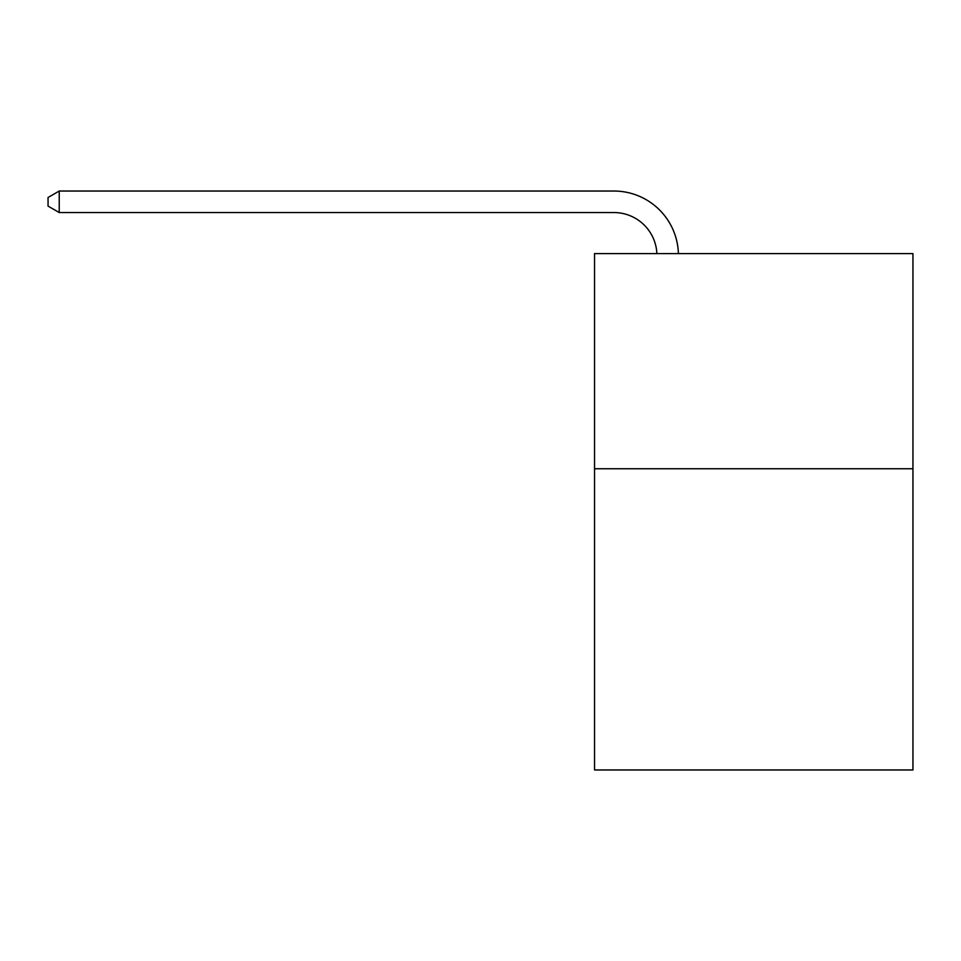 <?xml version="1.0" encoding="UTF-8"?>
<svg xmlns="http://www.w3.org/2000/svg" width="961" height="961" viewBox="0 0 961 961"><rect width="100%" height="100%" fill="white"/><g stroke="black" fill="none" stroke-linecap="round" stroke-linejoin="round"><path stroke-width="1.44" d="M912.95 468.752L912.95 769.965L594.535 769.965L594.535 253.608L912.95 253.608L912.95 468.752L594.535 468.752M656.88 253.608A43.029 43.029 0 0 0 613.887 212.549A43.029 43.029 0 0 1 656.88 253.608A43.029 43.029 0 0 0 613.887 212.549A43.029 43.029 0 0 1 656.88 253.608A43.029 43.029 0 0 0 613.887 212.549A43.029 43.029 0 0 1 656.88 253.608A43.029 43.029 0 0 0 613.887 212.549A43.029 43.029 0 0 1 656.88 253.608A43.029 43.029 0 0 0 613.887 212.549A43.029 43.029 0 0 1 656.88 253.608A43.029 43.029 0 0 0 613.887 212.549L59.234 212.549L48.05 206.098L48.05 197.498L59.234 191.035L613.887 191.035A64.543 64.543 0 0 1 678.406 253.608M59.234 191.035L613.887 191.035L59.234 191.035L613.887 191.035L59.234 191.035L613.887 191.035L59.234 191.035L613.887 191.035L59.234 191.035L613.887 191.035L59.234 191.035L59.234 212.549"/></g></svg>
